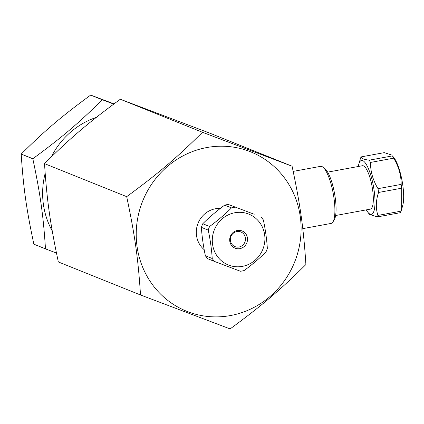 <?xml version="1.0" encoding="UTF-8"?>
<svg xmlns="http://www.w3.org/2000/svg" width="424" height="424" viewBox="0 0 424 424"><rect width="100%" height="100%" fill="white"/><g stroke="black" fill="none" stroke-linecap="round" stroke-linejoin="round"><path stroke-width="0.64" d="M332.888 222.017L334.181 219.992A27.189 7.038 -100.4 0 0 335.209 197.632A27.189 7.038 -100.4 0 0 324.699 168.466L322.765 167.029A29.018 7.51 79.6 0 1 333.985 198.162A29.018 7.51 79.6 0 1 332.888 222.017A29.018 7.51 79.6 0 1 331.096 223.427L302.768 228.642M293.185 171.397L320.597 166.351A29.018 7.51 79.6 0 1 322.765 167.029M230.471 315.557A85.887 81.869 111.9 0 0 283.423 176.543A85.887 81.869 111.9 0 0 142.098 202.545A85.887 81.869 111.9 0 0 230.471 315.557M204.188 249.688A23.304 22.212 -68.1 0 1 197.966 223.475A23.304 22.212 -68.1 0 1 220.337 208.412M58.353 261.952L140.508 294.971L58.337 261.947C50.117 223.172 46.863 200.043 44.52 163.632C70.559 137.832 88.388 122.69 120.305 99.253L202.476 132.277C176.437 158.078 158.608 173.22 126.691 196.657L126.691 196.657C134.912 235.431 138.166 258.561 140.508 294.971L230.11 328.913A100.515 95.813 111.9 0 0 230.115 328.913L230.115 328.913C262.032 305.481 279.856 290.334 305.9 264.539L305.9 264.539C303.552 228.123 300.303 204.999 292.083 166.219L202.476 132.277L120.305 99.253L209.907 133.194L292.083 166.219M44.52 163.632L126.691 196.657L44.52 163.632M358.306 166.494A27.417 7.097 79.6 0 1 358.81 164.13A27.417 7.097 79.6 0 1 366.506 164.804A27.417 7.097 79.6 0 1 374.132 190.508A27.417 7.097 79.6 0 1 367.597 211.899A27.417 7.097 79.6 0 1 366.288 209.869M367.597 211.899L369.463 214.396L377.259 216.929A32.441 8.395 -100.4 0 0 377.932 215.413C375.611 208.226 375.818 200.573 378.547 192.459A32.441 8.395 -100.4 0 0 378.017 188.664C372.982 180.391 370.47 171.646 370.491 162.44A32.441 8.395 -100.4 0 0 369.283 160.166C364.041 159.541 361.328 158.449 361.142 156.896A32.441 8.395 -100.4 0 0 360.464 158.412L358.81 164.13M335.623 215.514L370.433 209.106A22.053 5.708 -100.4 0 0 372.627 189.904A22.053 5.708 -100.4 0 0 362.451 165.731L327.641 172.139M401.634 209.345L402.747 205.433A27.417 7.097 -100.4 0 0 402.8 185.235A27.417 7.097 -100.4 0 0 393.954 157.664L392.433 155.905A32.441 8.395 79.6 0 1 393.642 158.179C398.682 166.457 401.189 175.197 401.168 184.403A32.441 8.395 79.6 0 1 401.703 188.198L401.634 209.345L401.088 211.152A32.441 8.395 79.6 0 1 400.415 212.668L377.259 216.929M361.142 156.896L384.298 152.635L392.094 155.163M401.088 211.152L377.932 215.413M378.547 192.459L401.703 188.198M401.168 184.403L378.017 188.664M370.491 162.44L393.642 158.179M392.433 155.905L369.283 160.166M254.214 214.274L228.34 204.469L254.214 214.274M235.177 207.219A32.441 30.926 111.9 0 0 231.488 207.898C224.943 214.39 217.644 220.586 209.604 226.485A32.441 30.926 111.9 0 0 208.226 230.11C210.299 239.873 211.629 249.339 212.217 258.502A32.441 30.926 111.9 0 0 214.518 261.449L240.392 271.249A32.441 30.926 111.9 0 0 244.081 270.57C252.121 264.677 259.414 258.476 265.965 251.983A32.441 30.926 111.9 0 0 267.343 248.358C266.76 239.194 265.429 229.728 263.357 219.966A32.441 30.926 111.9 0 0 261.052 217.019M242.369 266.378A27.417 26.134 -68.1 0 1 212.678 245.152A27.417 26.134 -68.1 0 1 233.28 213.076A27.417 26.134 -68.1 0 1 264.518 233.969A27.417 26.134 -68.1 0 1 242.369 266.378M237.323 230.476A9.286 8.851 -68.1 0 1 246.874 242.698A9.286 8.851 -68.1 0 1 231.599 245.507A9.286 8.851 -68.1 0 1 237.323 230.476M236.836 231.568A7.892 7.521 111.9 0 0 230.407 238.548A7.892 7.521 111.9 0 0 234.981 246.614A7.892 7.521 111.9 0 0 244.902 242.093A7.892 7.521 111.9 0 0 240.864 231.965A7.892 7.521 111.9 0 0 236.836 231.568M214.518 261.449L207.686 258.704A32.441 30.926 -68.1 0 1 205.38 255.757C203.303 245.989 201.972 236.528 201.389 227.365A32.441 30.926 -68.1 0 1 202.773 223.739C209.318 217.242 216.616 211.046 224.656 205.147A32.441 30.926 -68.1 0 1 228.34 204.469M224.656 205.147L231.488 207.898M212.217 258.502L205.38 255.757M201.389 227.365L208.226 230.11M209.604 226.485L202.773 223.739M96.322 117.395A77.772 74.136 111.9 0 0 51.304 156.933M45.161 173.331A77.772 74.136 111.9 0 0 52.247 230.953M113.722 104.092L102.327 99.757A92.119 87.81 111.9 0 0 102.269 99.773C78.419 123.395 62.079 137.275 32.849 158.735A92.119 87.81 111.9 0 0 32.828 158.793C40.354 194.303 43.333 215.498 45.485 248.846A92.119 87.81 111.9 0 0 45.522 248.893L56.461 253.059M102.327 99.757L90.699 95.087L114.014 103.88M32.849 158.735L21.221 154.06C45.071 130.438 61.411 116.558 90.641 95.098L102.269 99.773M45.485 248.846L33.856 244.176C26.33 208.666 23.352 187.466 21.2 154.119L32.828 158.793M35.181 244.706L45.522 248.893M204.151 249.482L203.849 249.36"/></g></svg>
